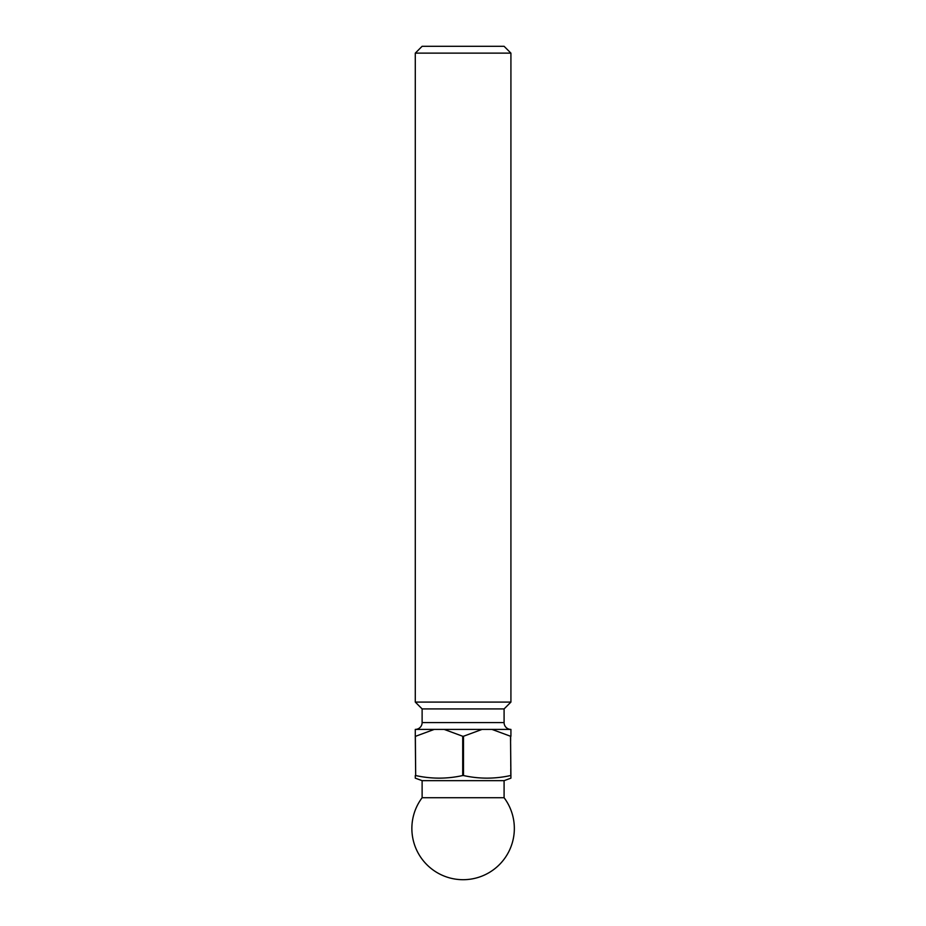 <?xml version="1.0" encoding="UTF-8"?>
<svg xmlns="http://www.w3.org/2000/svg" width="926" height="926" viewBox="0 0 926 926"><rect width="100%" height="100%" fill="white"/><g stroke="black" fill="none" stroke-linecap="round" stroke-linejoin="round"><path stroke-width="0.69" stroke-dasharray="4.63 3.47" d="M415.288 736.251L415.288 729.41L510.92 729.41L415.288 729.41L434.236 729.41L415.681 736.251L415.681 775.548L415.681 736.251M510.92 736.251L510.527 775.548L510.92 729.41L434.236 729.41M463.498 775.548L462.711 775.548L462.711 736.251L463.498 736.251L463.498 775.548C479.17 778.997 494.854 778.997 510.527 775.548M504.091 780.653L422.117 780.653M415.288 778.164L415.288 777.18M510.92 775.548L510.92 778.164M462.711 736.251L444.156 729.41M482.052 729.41L463.498 736.251M510.527 736.251L491.972 729.41M504.091 46.3L422.117 46.3M510.92 702.093L415.288 702.093M415.288 53.129L510.92 53.129M504.091 708.922L422.117 708.922M504.091 797.726L422.117 797.726M504.091 722.581L422.117 722.581"/><path stroke-width="1.39" d="M422.117 46.3L504.091 46.3L510.92 53.129L415.288 53.129L422.117 46.3M504.091 708.922L422.117 708.922L422.117 722.581A6.829 6.829 0 0 1 415.288 729.41L510.92 729.41A6.829 6.829 0 0 1 504.091 722.581L504.091 708.922L510.92 702.093L510.92 53.129M504.091 797.726A51.231 51.231 0 0 1 463.104 879.7A51.231 51.231 0 0 1 422.117 797.726L504.091 797.726L504.091 780.653L510.92 778.164L510.527 736.251L510.92 776.451M422.117 797.726L422.117 780.653L504.091 780.653M422.117 708.922L415.288 702.093L510.92 702.093M415.288 702.093L415.288 53.129M510.527 775.548C494.854 778.997 479.17 778.997 463.498 775.548L463.498 736.251L462.711 736.251L462.711 775.548L463.498 775.548M462.711 775.548C447.038 778.997 431.354 778.997 415.681 775.548L415.288 736.251L415.681 775.548C431.354 778.997 447.038 778.997 462.711 775.548M415.288 775.548L415.288 778.164L415.288 775.548M422.117 780.653L415.288 778.164M510.92 777.18L510.92 778.164M415.681 736.251L434.236 729.41M415.288 729.41L415.288 736.251M444.156 729.41L462.711 736.251M463.498 736.251L482.052 729.41M510.92 736.251L510.92 729.41M491.972 729.41L510.527 736.251M422.117 722.581L504.091 722.581"/></g></svg>
